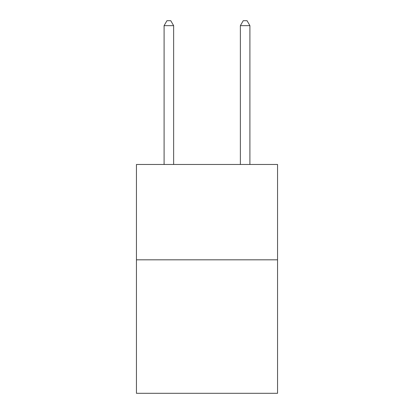 <?xml version="1.0" encoding="UTF-8"?>
<svg xmlns="http://www.w3.org/2000/svg" width="414" height="414" viewBox="0 0 414 414"><rect width="100%" height="100%" fill="white"/><g stroke="black" fill="none" stroke-linecap="round" stroke-linejoin="round"><path stroke-width="0.62" d="M277.556 259.821L277.556 393.3L136.444 393.3L136.444 164.477L277.556 164.477L277.556 259.821L136.444 259.821M173.632 164.477L173.632 25.658L164.094 25.658L164.094 164.477M164.094 25.658L166.956 20.7L170.77 20.7L173.632 25.658M249.906 164.477L249.906 25.658L240.368 25.658L240.368 164.477M240.368 25.658L243.23 20.7L247.044 20.7L249.906 25.658"/></g></svg>
